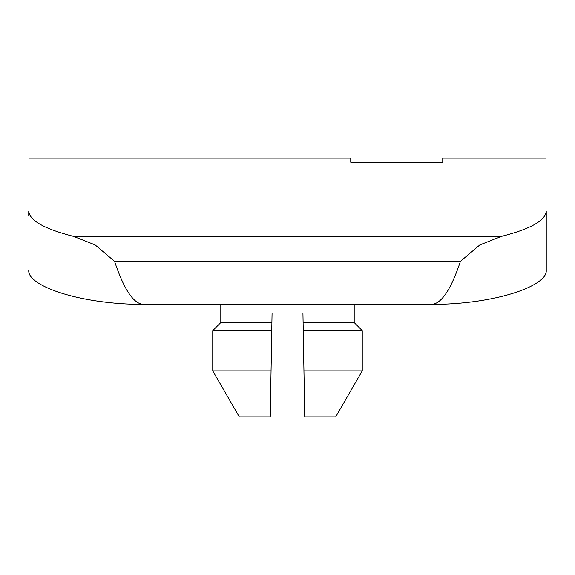 <?xml version="1.0" encoding="UTF-8"?>
<svg xmlns="http://www.w3.org/2000/svg" width="575" height="575" viewBox="0 0 575 575"><rect width="100%" height="100%" fill="white"/><g stroke="black" fill="none" stroke-linecap="round" stroke-linejoin="round"><path stroke-width="0.86" d="M271.752 330.625L270.25 416.875L239.308 416.875L212.75 370.875L271.055 370.875L272.061 313.174L271.752 330.625L212.75 330.625L212.75 370.875M303.248 330.625L304.75 416.875L335.692 416.875L362.25 370.875L362.25 330.625L303.248 330.625L302.939 313.174L303.945 370.875L362.25 370.875M304.75 416.875L303.945 370.875M212.75 330.625L220.8 322.575L271.896 322.575L272.061 313.174L271.896 322.575M303.104 322.575L302.939 313.174L303.104 322.575L354.2 322.575L362.25 330.625M28.75 270.401C27.363 286.005 80.284 304.498 143.75 304.398L431.25 304.398C441.14 304.276 450.872 289.922 460.446 261.338L479.873 244.893L501.544 236.354L73.456 236.354C44.426 228.979 29.526 220.556 28.75 211.083L28.75 215.625M354.2 322.575L354.2 304.398L431.25 304.398C494.637 304.52 547.601 286.012 546.25 270.401L546.25 215.625M298.439 304.398L276.561 304.398M220.8 322.575L220.8 304.398L143.75 304.398C133.86 304.276 124.128 289.922 114.554 261.338L95.076 244.871L73.456 236.354M501.544 236.354C530.574 228.979 545.474 220.548 546.25 211.083L546.25 270.401L546.25 211.083M28.75 158.125L350.75 158.125L350.75 162.222L442.75 162.222L442.75 158.125L546.25 158.125M460.446 261.338L114.554 261.338"/></g></svg>
